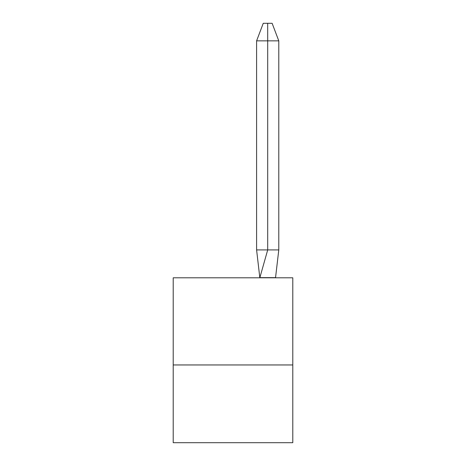<?xml version="1.0" encoding="UTF-8"?>
<svg xmlns="http://www.w3.org/2000/svg" width="466" height="466" viewBox="0 0 466 466"><rect width="100%" height="100%" fill="white"/><g stroke="black" fill="none" stroke-linecap="round" stroke-linejoin="round"><path stroke-width="0.7" d="M292.788 364.954L292.788 442.7L173.212 442.7L173.212 277.8L292.788 277.8L292.788 364.954L173.212 364.954M278.785 249.91L267.705 249.91L259.859 277.643L275.546 277.643L278.785 249.91L278.785 40.862L267.705 40.862L267.705 249.91L256.597 249.91L259.83 277.8M278.785 40.862L272.127 23.3L267.694 23.3L267.705 40.862L256.597 40.862L256.597 249.91M267.694 23.3L263.249 23.3L256.597 40.862"/></g></svg>
